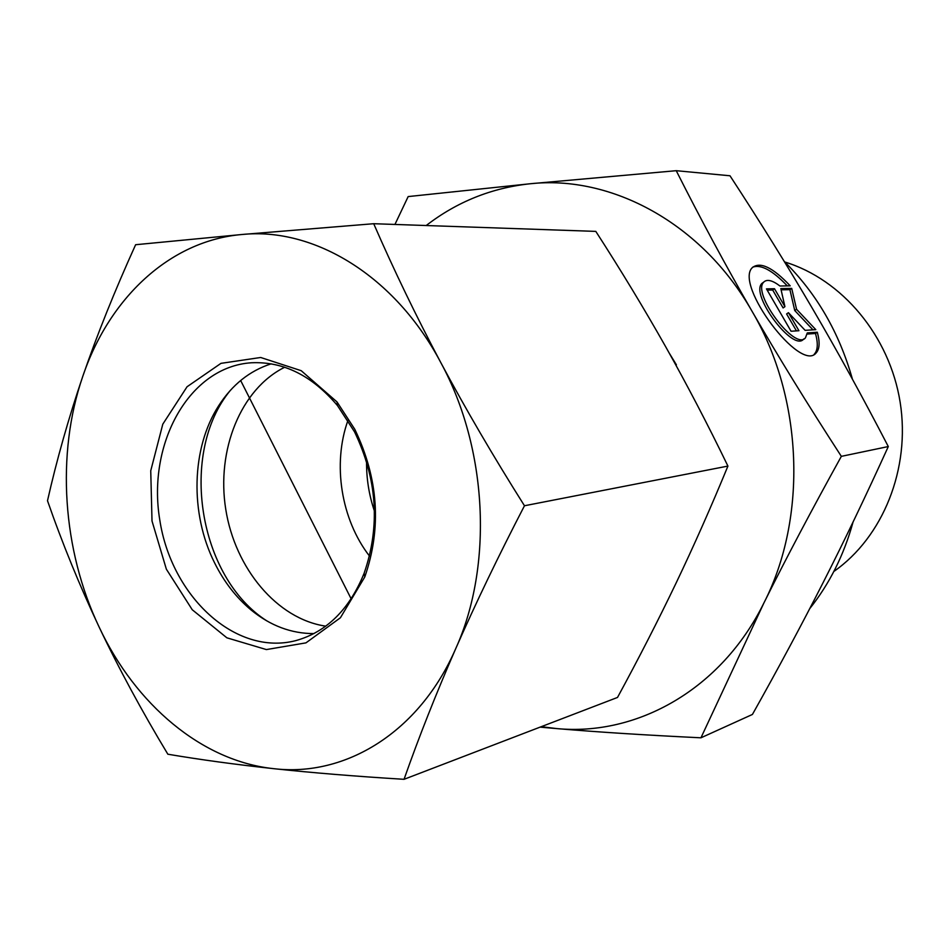<?xml version="1.0" encoding="UTF-8"?>
<svg xmlns="http://www.w3.org/2000/svg" width="950" height="950" viewBox="0 0 950 950"><rect width="100%" height="100%" fill="white"/><g stroke="black" fill="none" stroke-linecap="round" stroke-linejoin="round"><path stroke-width="1.43" d="M803.878 338.901L803.605 339.091C793.333 352.557 749.811 294.512 761.924 283.409L763.741 282.103C751.664 293.194 795.197 351.274 805.446 337.82L807.286 332.916L817.309 332.239L815.504 333.486L807.144 334.056M817.309 332.239C820.028 342.19 819.648 349.077 816.157 352.901C800.529 373.267 734.041 284.644 752.329 267.627C760.214 261.345 772.837 267.413 790.21 285.831L779.938 285.998C772.362 280.25 766.959 278.956 763.741 282.103L761.924 283.409M787.301 285.879C772.599 270.465 761.092 264.219 752.792 267.116M814.126 354.338L814.316 354.16C817.807 350.324 818.211 343.437 815.504 333.486M798.938 330.731L791.053 331.241L766.448 288.871L774.488 288.717L784.926 306.66L780.817 288.598L791.706 288.396L796.563 309.261L815.801 329.65L805.137 330.339L788.429 312.681L798.938 330.731M796.456 330.897L786.6 313.951L788.429 312.681M812.974 329.828L794.746 310.531L789.913 289.655L781.102 289.833M796.563 309.261L794.746 310.531M791.706 288.396L789.913 289.655M784.926 306.66L783.109 307.942L772.671 290.011L767.172 290.118M774.488 288.717L772.671 290.011M784.759 261.986C841.997 279.359 889.627 335.837 900.161 402.301C910.717 468.766 882.906 537.213 833.863 571.449M700.946 737.806L752.424 714.447C778.359 668.254 801.931 624.293 823.139 582.564C844.289 540.977 866.008 495.639 888.297 446.548C862.398 396.625 837.128 350.645 812.488 308.596C787.811 266.451 760.309 222.169 729.992 175.774L676.234 170.691C700.981 219.759 726.227 266.558 751.949 311.113L752.032 311.256C777.623 355.644 807.393 404.011 841.344 456.356C811.443 510.387 785.638 559.241 763.931 602.918L700.946 737.806C645.679 735.134 597.609 732.07 556.736 728.591L540.075 727.142M888.297 446.548L841.344 456.356M394.939 224.449L408.168 196.579L530.112 183.766L676.234 170.691M784.332 261.559C816.596 293.431 839.289 332.642 852.435 379.192M853.076 521.989C844.004 554.859 829.564 583.739 809.756 608.606M751.949 311.113C701.812 223.072 611.254 174.836 530.112 183.766C491.506 187.922 456.879 201.839 426.206 225.53M541.263 726.691L556.736 728.591C637.011 736.286 721.359 689.474 763.931 602.918C807.607 517.596 803.249 398.145 752.032 311.256M267.235 621.134C198.289 577.778 178.446 452.711 230.577 390.129M284.679 367.246C240.611 389.108 216.279 450.241 225.756 509.307C235.03 568.409 277.091 619.008 325.755 626.157M366.569 461.546C366.379 478.527 369.004 495.057 374.442 511.136M369.503 556.082C341.074 519.436 332.286 463.98 347.973 420.327M354.54 431.858C377.209 479.037 380.404 526.169 364.123 573.278C349.315 609.603 326.515 632.059 295.723 640.644C235.374 656.331 171.297 596.386 159.754 519.781C147.024 443.365 189.394 366.534 251.631 362.758C283.575 361.392 312.206 375.689 337.523 405.65L354.54 431.858M354.789 429.293L337.024 401.945L301.209 370.69L260.68 357.485L220.97 363.351L187.055 386.757L162.794 424.175L150.741 470.761L152.012 521.004L166.357 569.181L192.244 609.746L226.884 637.818L266.392 649.574L305.959 642.865L340.409 617.761L364.788 576.959C381.805 527.784 378.468 478.562 354.789 429.293M313.951 633.591C291.389 633.638 270.429 625.765 251.073 609.971C236.134 597.514 223.951 581.768 214.522 562.732C189.834 513.451 191.271 448.079 218.666 405.745C232.18 384.738 249.684 370.773 271.154 363.826M273.719 768.669C345.218 777.266 419.378 732.509 455.834 648.387C493.311 565.44 487.623 448.495 440.848 362.686C395.081 275.785 314.022 227.086 242.013 234.496C169.456 240.683 109.001 298.478 82.757 376.426C55.896 454.278 62.462 550.097 99.168 627.143C135.363 704.342 201.851 761.152 273.719 768.669C235.256 764.477 199.975 759.656 167.853 754.217C141.835 711.075 118.94 668.705 99.168 627.143C79.574 585.509 62.344 543.376 47.5 500.733C56.739 459.848 68.483 418.416 82.757 376.426C97.197 334.459 114.831 290.558 135.624 244.72L242.013 234.496L373.706 223.713C393.858 270.026 416.231 316.338 440.848 362.686C465.631 408.987 493.501 456.677 524.471 505.756C498.453 555.976 475.57 603.523 455.834 648.387C436.24 693.239 418.974 736.879 404.047 779.309C355.751 776.352 312.312 772.801 273.719 768.669M404.047 779.309L617.512 697.443C638.578 658.706 658.089 620.599 676.068 583.11C693.928 545.704 711.217 506.694 727.926 466.082C707.738 424.412 686.969 384.596 665.606 346.619C644.124 308.619 620.861 270.204 595.804 231.384L373.706 223.713M727.926 466.082L524.471 505.756M351.168 598.844L240.659 380.511M676.4 364.812L669.192 353.02M816.157 352.901L814.316 354.16M337.523 405.65L337.024 401.945M364.123 573.278L364.788 576.959"/></g></svg>
